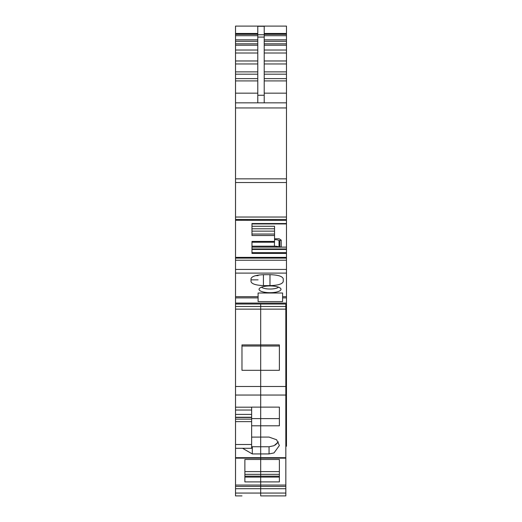 <?xml version="1.0" encoding="UTF-8"?>
<svg xmlns="http://www.w3.org/2000/svg" width="522" height="522" viewBox="0 0 522 522"><rect width="100%" height="100%" fill="white"/><g stroke="black" fill="none" stroke-linecap="round" stroke-linejoin="round"><path stroke-width="0.78" d="M285.828 446.245L286.474 446.245L286.474 430.121L285.828 430.121M286.474 273.097L235.526 273.097L235.526 257.385L286.474 257.385L286.474 430.121M257.777 78.613L235.526 78.613L235.526 257.385M286.474 304.019L235.526 304.019L235.526 273.097M235.526 220.291L286.474 220.415L286.474 217.035L235.526 217.035M235.526 78.613L235.526 26.1L257.777 26.1L257.777 102.841L235.526 102.841L286.474 102.841L257.777 102.841M264.223 50.027L286.474 50.027L286.474 26.1L257.777 26.1M286.474 50.027L286.474 74.189L264.223 74.189M264.223 78.613L286.474 78.613L286.474 74.189M286.474 78.613L286.474 178.844L235.526 178.844M286.474 217.035L286.474 178.844M286.474 220.291L286.474 223.527L251.969 223.527L251.969 235.52L274.539 235.52L274.539 234.045L251.969 234.045M286.474 257.385L286.474 223.527M258.096 279.864L251.004 279.864M286.474 297.892L282.604 297.892L282.604 301.572L258.096 301.572L258.096 297.892L235.526 297.892M258.096 297.892L258.096 296.698L235.526 296.698M286.474 296.698L282.604 296.698L282.604 293.018L258.096 293.018L258.096 296.698M270.031 292.698A10.962 3.386 180 0 0 280.784 288.653A10.962 3.386 180 0 0 279.648 287.687A10.962 3.386 180 0 0 270.031 285.925A10.962 3.386 180 0 0 259.277 288.653A10.962 3.386 180 0 0 260.406 290.937A10.962 3.386 180 0 0 270.031 292.698M263.421 274.689L263.421 285.619C255.819 285.266 251.682 283.903 251.004 281.541L251.004 278.768C251.682 276.406 255.819 275.042 263.421 274.689L269.978 274.683C278.037 274.918 282.461 276.282 283.25 278.768L283.25 281.541C282.461 284.027 278.037 285.39 269.978 285.625L269.978 274.683M263.421 285.619L269.978 285.625M286.474 253.405L251.969 253.405L251.969 241.418L274.539 241.418L274.539 235.52M286.474 219.449L235.526 219.449M274.539 234.045L274.539 226.261L251.969 226.261M274.539 238.769L279.12 238.769L281.201 240.146L279.831 240.668L279.009 240.355L279.009 246.913L279.831 247.226L281.201 246.704L281.201 240.146M286.474 247.115L280.125 247.115M279.538 247.115L251.969 247.115M286.474 248.961L251.969 248.961M286.474 249.451L251.969 249.451M282.604 297.892L282.604 296.698M261.515 287.178A9.031 2.793 180 0 0 262.103 287.583A9.031 2.793 180 0 0 270.031 289.031A9.031 2.793 180 0 0 278.539 287.178M279.009 246.913A6.447 2.466 180 0 0 274.448 246.188L251.969 246.188L251.969 242.215L274.539 242.215L274.539 241.418M264.223 26.1L264.223 102.841M274.539 228.786L251.969 228.786M274.539 239.637A6.447 2.466 180 0 1 279.009 240.355M274.539 231.129L251.969 231.129M279.831 247.226L279.831 240.668M235.526 309.141L260.68 309.141L260.68 344.911L260.68 304.019L260.68 309.141L260.68 306.479L235.526 306.479L235.526 495.9L241.973 495.9L235.526 495.9M279.381 370.313L279.381 346.034L260.68 346.034L260.68 344.911L260.68 386.489L260.68 370.313L241.973 370.313L241.973 344.911L279.381 344.911L279.381 370.313L260.68 370.313L260.68 346.034L241.973 346.034L241.973 370.313M235.526 386.489L285.828 386.489L285.828 395.043L260.68 395.043L260.68 386.489L260.68 407.114L260.68 395.043L235.526 395.043M235.526 448.287L251.65 448.287L251.65 407.114L279.381 407.114L279.381 418.605L260.68 418.605L260.68 407.114L260.68 425.795L251.65 425.795M275.348 445.005L278.389 441.919L274.011 445.716L269.058 446.747L269.058 453.938L274.011 452.907L279.381 445.514L276.614 439.772L269.058 437.09L260.68 437.09L260.68 425.795L260.68 446.747L260.68 437.09L251.65 437.11M244.877 471.601L260.68 471.601L260.68 446.747L251.65 446.728M242.547 448.287L252.296 453.938L260.68 453.938L260.68 481.904L244.877 481.904L244.877 477.075L260.68 477.075L260.68 485.055L260.68 481.904L279.381 481.904L279.381 459.471L279.381 471.601L260.68 471.601L260.68 477.075L279.381 477.075M235.526 485.055L260.68 485.055L260.68 488.703L260.68 486.419L235.526 486.419M285.828 395.043L285.828 493.068L260.68 493.068L260.68 488.703L260.68 495.9L260.68 493.068L235.526 493.068M235.526 304.019L235.526 306.479M279.381 407.114L279.381 425.795L260.68 425.795L260.68 418.605L251.65 418.605M279.381 459.471L244.877 459.471L244.877 481.904M244.877 474.335L279.381 474.335M244.877 477.075L244.877 476.162L279.381 476.162M260.68 495.9L285.828 495.9L260.68 495.9M285.828 304.019L285.828 386.489M285.828 493.068L285.828 495.9M269.058 453.938L260.68 453.938L260.68 446.747L269.058 446.747M285.828 486.419L260.68 486.419L260.68 485.055L285.828 485.055M286.474 391.696L285.828 391.696M286.474 391.135L285.828 391.135M258.096 275.642L255.715 275.642M286.474 303.073L235.526 303.073M286.474 269.43L235.526 269.43M286.474 260.23L235.526 260.23M286.474 258.122L235.526 258.122M286.474 182.53L235.526 182.53M286.474 107.95L235.526 107.95M257.777 93.17L235.526 93.17M257.777 80.917L235.526 80.917M257.777 74.189L235.526 74.189M257.777 71.886L235.526 71.886M257.777 63.958L235.526 63.958M257.777 60.976L235.526 60.976M257.777 53.003L235.526 53.003M257.777 50.027L235.526 50.027M257.777 45.225L235.526 45.225M257.777 43.828L235.526 43.828M257.777 41.297L235.526 41.297M257.777 39.822L235.526 39.822M257.777 35.692L235.526 35.692M257.777 34.354L235.526 34.354M286.474 33.473L264.223 33.473M257.777 33.473L235.526 33.473M286.474 34.354L264.223 34.354M264.223 35.692L286.474 35.692M286.474 39.822L264.223 39.822M264.223 41.297L286.474 41.297M286.474 43.828L264.223 43.828M286.474 45.225L264.223 45.225M286.474 53.003L264.223 53.003M264.223 60.976L286.474 60.976M286.474 63.958L264.223 63.958M264.223 71.886L286.474 71.886M286.474 80.917L264.223 80.917M264.223 93.17L286.474 93.17M286.474 223.925L251.969 223.925L286.474 223.925M286.474 252.668L251.969 252.668M264.223 95.265L257.777 95.265M264.223 26.296L257.777 26.296M274.448 246.188L274.448 242.215M264.223 34.746L257.777 34.746M264.223 37.075L257.777 37.075M251.65 407.193L235.526 407.193M285.828 457.696L235.526 457.696M252.296 446.747L252.296 453.938M285.828 488.703L235.526 488.703M251.65 444.503L235.526 444.503M251.65 421.639L235.526 421.639M251.65 419.14L235.526 419.14M251.65 417.483L235.526 417.483M251.65 414.416L235.526 414.416M251.65 410.031L235.526 410.031M260.68 309.141L285.828 309.141M257.777 34.158L235.526 34.158M286.474 34.158L264.223 34.158M274.539 242.215L251.969 242.215M285.828 458.166L235.526 458.166M251.65 417.248L235.526 417.248M260.68 306.479L285.828 306.479"/></g></svg>
